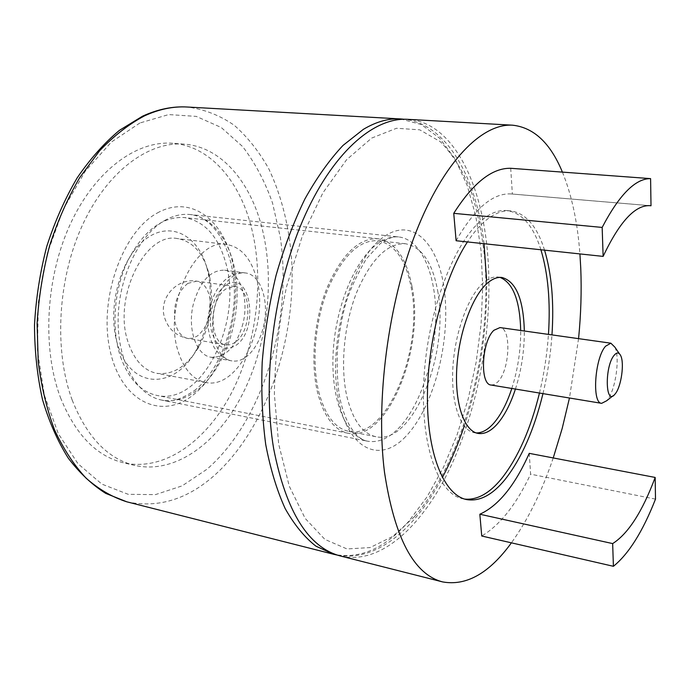 <?xml version="1.0" encoding="UTF-8"?>
<svg xmlns="http://www.w3.org/2000/svg" width="690" height="690" viewBox="0 0 690 690"><rect width="100%" height="100%" fill="white"/><g stroke="black" fill="none" stroke-linecap="round" stroke-linejoin="round"><path stroke-width="0.52" stroke-dasharray="3.45 2.59" d="M614.868 347.139C620.189 357.791 615.627 389.893 607.39 399.872L606.648 400.778M491.194 385.046L494.471 384.503L497.818 381.915C509.841 370.22 511.678 328.061 500 327.569M157.346 212.977C192.251 193.39 226.268 222.068 233.712 268.419C241.595 314.597 223.827 371.341 192.717 395.327C161.848 419.977 121.638 402.529 110.193 351.029C98.239 299.779 122.259 231.762 157.346 212.977M405.53 436.684C378.638 465.267 345.069 448.44 337.246 391.946C328.983 335.72 352.374 259.164 382.95 237.464C413.396 214.866 440.686 245.64 444.99 296.045C449.664 346.277 432.621 408.825 405.53 436.684M318.633 391.428C324.843 414.983 334.84 428.283 348.623 431.336C386.961 440.22 424.134 348.666 411.154 287.29C405.72 259.483 394.611 243.958 377.844 240.698C359.119 239.896 342.499 255.887 327.983 288.687C315.209 320.298 311.492 362.009 318.633 391.428M437.641 290.706C449.897 352.659 413.224 445.386 375.912 436.71C362.491 433.734 352.823 420.348 346.898 396.56C340.101 366.839 343.956 324.593 356.601 292.534C370.953 259.268 387.254 243.001 405.487 243.743C421.806 246.968 432.518 262.623 437.641 290.706M411.999 286.341C425.213 348.95 387.323 442.333 348.157 433.26C334.115 430.155 323.921 416.605 317.59 392.61C310.284 362.595 314.062 320.005 327.095 287.73C341.912 254.239 358.878 237.903 377.973 238.723C395.12 242.043 406.462 257.922 411.999 286.341M120.526 356.721C128.616 379.008 140.803 391.92 157.079 395.465C202.558 405.841 243.441 320.798 225.613 262.407C218.066 235.989 204.309 221.041 184.342 217.548C162.279 216.332 143.382 230.814 127.65 261.01C113.919 290.119 111.116 328.889 120.526 356.721M256.568 278.484C251.082 258.44 241.146 247.115 226.769 244.493C195.244 237.395 162.659 306.74 178.382 352.107C184.221 369.728 193.304 379.845 205.62 382.467C238.844 390.057 269.747 323.67 256.568 278.484M208.509 272.041C202.662 252.385 192.32 241.233 177.477 238.585C144.909 231.469 111.987 298.925 128.521 343.387C134.671 360.672 144.098 370.651 156.82 373.342C173.285 375.239 187.378 366.226 199.117 346.302C210.64 324.438 214.176 301.358 209.734 277.052L208.509 272.041M235.402 342.085C232.245 344.413 229.063 345.328 225.863 344.836C208.82 343.68 208.854 299.124 226.139 288.817L234.807 286.462C251.988 287.678 252.238 330.889 235.402 342.085M232.858 276.388C237.093 273.568 241.293 272.429 245.459 272.955C260.967 274.482 269.669 301.918 263.459 326.715C260.147 340.136 254.506 350.097 246.537 356.601C241.742 360.249 236.886 361.689 231.978 360.913C217.324 359.171 208.233 332.157 214.676 306.877C218.359 292.603 224.414 282.434 232.858 276.388M242.992 323.524C236.506 346.38 225.906 357.636 211.183 357.282C196.322 355.497 187.007 328.699 193.45 303.695C200.135 281.14 210.493 269.971 224.535 270.187C240.267 271.748 249.202 298.968 242.992 323.524M206.897 267.841L208.251 273.352C213.141 300.038 209.26 325.387 196.598 349.39C176.148 388.712 132.368 390.876 118.249 346.44C106.2 311.811 119.163 259.871 144.357 240.111C169.369 219.834 197.961 234.678 206.897 267.841M60.487 397.647C75.391 434.545 96.436 456.271 123.631 462.818C164.513 471.891 206.897 440.72 231.831 392.308C256.732 343.586 264.494 280.045 251.591 228.218C239.982 181.505 210.416 146.013 172.604 143.27C136.741 140.363 95.203 170.283 70.406 223.888C45.626 277.397 41.9 348.536 60.487 397.647M72.2 400.096C53.803 350.753 57.624 279.174 82.369 225.311C107.123 171.353 148.479 141.226 184.109 144.124C221.663 146.849 250.944 182.496 262.373 229.416C275.086 281.477 267.254 345.311 242.449 394.318C217.609 443.014 175.467 474.453 134.852 465.448C107.838 458.945 86.957 437.158 72.2 400.096M414.587 516.568L392.955 536.32L370.099 547.567L347.001 548.947L324.895 539.408L305.161 518.406L289.291 486.209L278.665 444.084L274.387 394.404C274.887 358.524 278.967 322.506 286.635 286.35L302.341 235.954L322.877 192.872L346.587 159.744L371.686 138.069L396.534 128.262L419.753 129.832L440.289 141.657C452.424 154.051 462.559 170.171 470.692 190.009C477.601 211.442 482.353 234.936 484.941 260.492C491.651 351.348 463.309 460.161 414.587 516.568M500.026 277.389L498.154 277.026C493.212 276.449 488.072 278.57 482.741 283.392C467.768 296.907 454.607 333.606 452.821 368.598C450.958 403.633 460.575 430.405 474.289 432.708L476.186 432.923M544.557 250.151C537.062 226.251 525.797 213.175 510.747 210.916C502.769 210.165 494.402 213.383 485.648 220.567C479.447 225.751 473.375 232.875 467.441 241.94M540.917 249.763C533.37 225.897 522.028 212.822 506.909 210.562C498.896 209.812 490.486 213.02 481.706 220.188C454.003 242.449 427.955 310.578 423.996 377.327C419.865 444.144 437.978 494.135 462.74 498.749L464.637 499.077M340.722 556.071C381.294 565.472 423.927 524.771 451.622 464.715C479.291 404.047 492.85 326.111 487.951 257.81C482.75 183.851 453.201 122.061 407.661 119.327M578.565 338.643L569.466 398.009M553.233 457.944C541.823 491.659 527.885 519.958 511.411 542.84M542.97 393.619C547.593 374.291 550.594 354.72 551.974 334.892M562.41 172.112C571.717 194.942 577.556 222.206 579.919 253.92M510.704 168.291L512.377 194.054L649.618 205.655M456.116 240.732C474.737 208.182 493.203 192.596 511.523 193.968L512.377 194.054M529.256 453.356L530.61 474.168C516.284 504.537 499.991 525.15 481.732 536.009M655.5 499.12L530.61 474.168M539.459 393.041C544.091 373.738 547.092 354.194 548.455 334.4M515.43 389.057C521.424 370.168 524.391 350.813 524.331 331.002M511.816 388.461C517.819 369.599 520.778 350.279 520.7 330.484M164.505 220.584C173.181 215.651 181.755 213.641 190.216 214.538C216.979 217.6 235.971 250.573 237.049 289.765C238.205 328.975 221.904 371.142 197.073 390.29C185.645 398.975 173.88 402.253 161.779 400.096C137.232 395.534 117.723 362.129 118.119 319.927C118.37 277.768 138.932 235.04 164.505 220.584M398.087 428.792C419.891 406.746 435.218 360.309 435.752 317.702C436.347 275.129 421.616 239.654 398.915 236.981C391.73 236.222 384.321 238.662 376.697 244.32C354.22 260.88 334.814 308.706 333.037 355.169C331.131 401.692 346.768 437.434 367.615 441.195C377.887 442.937 388.047 438.805 398.087 428.792M187.775 283.418C177.252 292.155 173 305.014 175.01 321.997C177.158 331.579 181.436 337.074 187.861 338.471L192.769 338.204L197.625 335.84C207.647 326.982 211.735 314.433 209.889 298.184C207.845 288.23 203.429 282.555 196.641 281.149L187.775 283.418M225.552 285.419C215.038 292.37 208.13 313.493 211.209 329.742C215.892 347.001 224.147 352.202 235.971 345.345C260.061 329.07 250.177 267.686 225.552 285.419M126.788 501.811C157.536 508.289 186.455 499.733 213.555 476.152C265.158 430.672 295.467 343.128 291.836 262.761C289.602 228.036 281.934 196.762 268.833 168.929C259.164 151.653 247.641 137.112 234.255 125.295C219.903 115.351 204.257 109.262 187.3 107.019M139.889 122.984L111.461 141.993L85.284 171.18L63.29 209.225L47.213 253.834L38.381 301.978L37.441 350.192L44.341 395.068L58.288 433.656L78.005 463.758L101.87 484.121L128.211 494.316L155.405 494.635L182.074 485.889L207.043 469.183C263.011 420.564 292.715 321.048 280.312 237.256L272.507 202.929C264.951 181.513 254.998 162.728 242.647 146.582L221.214 127.486L196.245 116.394L168.696 114.575L139.889 122.984M400.519 118.93L421.374 124.562L439.711 138.293L455.064 158.942L467.147 185.282L475.798 216.091L480.99 250.211L482.733 286.557L481.094 324.119L476.204 361.922L468.174 399.036L457.185 434.519L443.437 467.389L427.196 496.653L408.799 521.243C385.011 548.421 359.999 559.435 333.779 554.312M620.75 355.764L619.309 353.651M614.85 394.301L612.841 395.888M194.235 390.704C218.187 372.885 236.782 326.56 234.134 284.979C231.59 242.501 210.148 215.772 190.216 214.538L398.915 236.981C393.861 236.084 387.651 238.291 380.276 243.613L366.183 259.009C355.842 276.914 348.899 292.275 345.345 305.084C341.99 317.089 339.333 332.209 337.367 350.442C336.806 370.375 337.608 386.133 339.782 397.707C345.966 427.791 358.947 440.116 367.615 441.195L161.779 400.096C169.861 402.822 180.677 399.691 194.235 390.704M375.912 436.71L348.623 431.336M405.487 243.743L377.844 240.698M348.157 433.26L157.079 395.465M377.973 238.723L184.342 217.548M226.769 244.493L177.477 238.585M234.807 286.462L196.641 281.149C177.364 277.777 159.183 297.278 164.151 316.184C167.558 328.362 175.458 335.797 187.861 338.471L225.863 344.836M211.183 357.282L231.978 360.913C225.768 359.964 219.877 355.609 214.323 347.829C209.527 338.367 207.483 328.794 208.208 319.099C210.062 299.555 216.893 285.539 228.701 277.07C234.333 273.559 239.922 272.188 245.459 272.955L224.535 270.187M205.62 382.467L156.82 373.342M209.734 277.052L208.251 273.352M199.117 346.302L196.598 349.39M184.109 144.124L172.604 143.27M337.376 555.096C346.199 556.959 356.092 556.278 367.071 553.052C383.209 547.748 398.613 536.872 413.267 520.424C423.893 508.332 433.605 494.031 442.376 477.523M464.258 426.092C479.852 378.758 487.295 330.174 486.597 280.338M484.052 243.708C476.143 175.32 445.576 123.648 404.185 119.249M134.852 465.448L123.631 462.818M474.289 432.708L478.032 433.415M462.74 498.749L466.509 499.56M650.316 205.698L511.523 193.968M506.909 210.562L510.747 210.916M498.154 277.026L501.941 277.475"/><path stroke-width="1.03" d="M615.377 393.662L614.85 394.301C605.294 406.358 604.475 366.347 614.212 355.203C616.894 352.09 619.068 352.28 620.75 355.764C624.528 363.328 621.224 386.564 615.377 393.662M612.841 395.888L606.648 400.778L601.645 403.339C591.71 403.452 594.745 357.886 605.596 346.182L610.866 343.197L614.868 347.139L619.309 353.651M610.866 343.197L500 327.569L493.919 330.277C481.594 341.162 479.55 384.787 491.194 385.046L601.645 403.339M524.331 331.002C523.46 299.227 515.999 281.382 501.941 277.475C497.024 276.906 491.91 279.036 486.597 283.866C471.675 297.416 458.54 334.184 456.728 369.228C454.839 404.323 464.387 431.121 478.032 433.415C484.415 434.424 490.857 431.267 497.352 423.936C504.519 415.604 510.548 403.978 515.43 389.057M476.186 432.923C482.017 433.044 487.856 429.818 493.686 423.272C500.88 414.957 506.917 403.348 511.816 388.461M467.441 241.94C444.032 277.466 426.981 343.353 427.421 399.821C427.8 456.392 444.765 495.213 466.509 499.56C479.498 501.785 492.384 495.058 505.158 479.377C521.528 458.445 534.129 429.861 542.97 393.619M464.637 499.077C477.101 500.276 489.408 493.462 501.552 478.644C517.983 457.755 530.619 429.223 539.459 393.041M512.636 125.192L407.661 119.327C373.506 117.128 331.787 153.163 302.72 220.559C273.706 287.816 262.071 380.138 273.637 448.56C286.109 511.851 308.464 547.679 340.722 556.071L442.626 581.911C413.793 574.46 394.413 537.829 384.468 472.029C375.481 400.761 388.116 303.445 415.906 232.418C443.739 161.236 482.163 123.156 512.636 125.192C533.879 127.547 550.473 143.192 562.41 172.112M579.919 253.92L580.756 268.229C581.679 291.042 580.946 314.511 578.565 338.643M569.466 398.009L562.152 428.594L553.233 457.944M511.411 542.84C489.357 573.192 466.431 586.215 442.626 581.911M551.974 334.892C554.13 302.22 551.655 273.973 544.557 250.151M456.116 240.732L453.744 213.339C473.124 182.876 492.117 167.86 510.704 168.291L650.592 178.624C635.421 178.469 619.275 194.735 602.163 227.424L603.129 256.395L456.116 240.732M613.41 566.3L481.732 536.009L479.843 514.231L612.66 543.591L613.41 566.3C628.737 553.923 642.769 531.524 655.5 499.12L655.172 477.445L529.256 453.356C514.921 485.475 498.456 505.77 479.843 514.231M603.129 256.395C619.672 221.49 635.404 204.594 650.316 205.698L651.006 205.775L650.592 178.624M649.618 205.655L651.006 205.775M602.163 227.424L453.744 213.339M655.172 477.445C642.364 511.678 628.193 533.724 612.66 543.591M548.455 334.4C550.586 301.763 548.076 273.551 540.917 249.763M520.7 330.484C519.924 300.486 513.032 282.779 500.026 277.389M144.417 115.903C128.901 124.157 113.954 135.809 99.558 150.843L79.704 177.615C67.724 198.185 57.701 220.835 49.654 245.571C42.944 271.075 38.752 297.028 37.087 323.429L38.217 361.922C41.366 386.65 46.825 409.343 54.596 429.991C63.515 449.104 74.037 465.189 86.155 478.239C98.946 489.408 112.496 497.266 126.788 501.811L105.768 493.402C92.21 484.88 79.712 473.133 68.293 458.169C57.736 441.402 49.145 421.901 42.53 399.674C37.269 376.171 34.595 351.27 34.5 324.964C35.975 298.356 40.063 272.171 46.773 246.399C54.872 221.421 64.998 198.591 77.159 177.891C90.218 158.829 104.311 142.977 119.448 130.332L142.58 116.17C157.898 109.192 172.802 106.139 187.3 107.019C173.337 106.2 159.045 109.158 144.417 115.903M126.788 501.811L333.779 554.312L315.934 546.17C304.566 537.32 294.32 524.788 285.168 508.565C276.871 490.305 270.394 468.976 265.736 444.584C262.295 418.761 261.113 391.334 262.191 362.31C264.615 332.908 269.247 303.911 276.078 275.319C284.056 247.563 293.664 222.111 304.902 198.97C316.839 177.606 329.535 159.77 342.99 145.443L363.371 129.349C376.24 121.69 388.617 118.214 400.519 118.93L187.3 107.019M333.779 554.312L337.376 555.096M442.376 477.523C450.76 461.705 458.048 444.558 464.258 426.092M486.597 280.338L484.052 243.708M404.185 119.249L400.519 118.93"/></g></svg>
